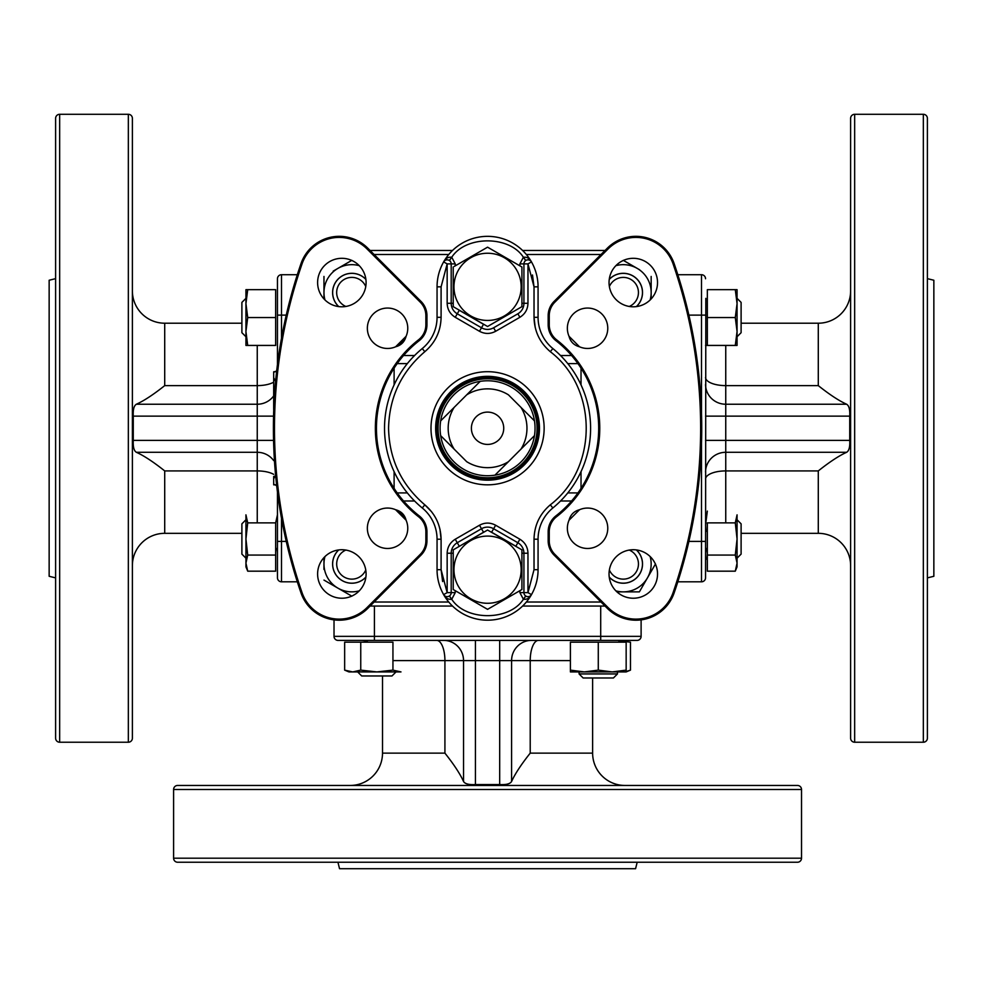 <?xml version="1.0" encoding="UTF-8"?>
<svg xmlns="http://www.w3.org/2000/svg" width="983" height="983" viewBox="0 0 983 983"><rect width="100%" height="100%" fill="white"/><g stroke="black" fill="none" stroke-linecap="round" stroke-linejoin="round"><path stroke-width="1.47" d="M673.085 592.614A39.32 39.32 0 0 1 608.108 607.592L554.854 554.351A19.119 19.119 0 0 1 549.251 540.822L549.251 531.778A19.119 19.119 0 0 1 556.611 516.702A112.197 112.197 0 0 0 556.611 339.823A19.119 19.119 0 0 1 549.251 324.746L549.251 315.703A19.119 19.119 0 0 1 554.854 302.186L608.108 248.932A39.32 39.32 0 0 1 673.085 263.911A504.009 504.009 0 0 1 673.085 592.614L674.117 592.97A40.401 40.401 0 0 1 607.347 608.366L554.093 555.112A20.201 20.201 0 0 1 548.17 540.822L548.17 531.778A20.201 20.201 0 0 1 555.948 515.854L556.611 516.702M367.015 607.592A39.32 39.32 0 0 1 302.039 592.614A504.009 504.009 0 0 1 302.039 263.911A39.32 39.32 0 0 1 367.015 248.932L420.269 302.186A19.119 19.119 0 0 1 425.872 315.703L425.872 324.746A19.119 19.119 0 0 1 418.512 339.823A112.197 112.197 0 0 0 418.512 516.702A19.119 19.119 0 0 1 425.872 531.778L425.872 540.822A19.119 19.119 0 0 1 420.269 554.351L367.015 607.592L367.789 608.366A40.401 40.401 0 0 1 301.019 592.97A505.09 505.09 0 0 1 301.019 263.567A40.401 40.401 0 0 1 367.789 248.171L421.031 301.412A20.201 20.201 0 0 1 426.954 315.703L426.954 324.746A20.201 20.201 0 0 1 419.188 340.671L418.512 339.823M633.285 598.229A24.243 24.243 0 0 1 609.042 573.986A24.243 24.243 0 0 1 633.285 549.73A24.243 24.243 0 0 1 657.529 573.986A24.243 24.243 0 0 1 633.285 598.229M633.285 306.794A24.243 24.243 0 0 1 609.042 282.551A24.243 24.243 0 0 1 633.285 258.308A24.243 24.243 0 0 1 657.529 282.551A24.243 24.243 0 0 1 633.285 306.794M587.564 348.461A20.201 20.201 0 0 1 579.515 346.79L569.034 336.309A20.201 20.201 0 0 1 587.564 308.06A20.201 20.201 0 0 1 607.764 328.261A20.201 20.201 0 0 1 587.564 348.461M587.564 548.465A20.201 20.201 0 0 1 569.034 520.216L579.515 509.735A20.201 20.201 0 0 1 607.764 528.264A20.201 20.201 0 0 1 587.564 548.465M341.851 598.229A24.243 24.243 0 0 1 317.607 573.986A24.243 24.243 0 0 1 341.851 549.73A24.243 24.243 0 0 1 366.094 573.986A24.243 24.243 0 0 1 341.851 598.229M387.56 548.465A20.201 20.201 0 0 1 367.359 528.264A20.201 20.201 0 0 1 395.621 509.735L406.09 520.216A20.201 20.201 0 0 1 387.56 548.465M387.56 348.461A20.201 20.201 0 0 1 367.359 328.261A20.201 20.201 0 0 1 387.56 308.06A20.201 20.201 0 0 1 406.09 336.309L395.621 346.79A20.201 20.201 0 0 1 387.56 348.461M341.851 306.794A24.243 24.243 0 0 1 317.607 282.551A24.243 24.243 0 0 1 341.851 258.308A24.243 24.243 0 0 1 366.094 282.551A24.243 24.243 0 0 1 341.851 306.794M567.793 492.913L577.943 492.913M577.943 363.612L567.793 363.612M407.331 363.612L397.193 363.612M397.193 492.913L407.331 492.913M370.099 606.056L452.512 606.056M522.612 606.056L605.036 606.056M418.512 516.702L419.188 515.854A20.201 20.201 0 0 1 426.954 531.778L426.954 540.822A20.201 20.201 0 0 1 421.031 555.112L367.789 608.366M406.09 336.309A20.201 20.201 0 0 1 395.621 346.79C401.089 345.377 404.578 341.875 406.09 336.309M395.621 509.735A20.201 20.201 0 0 1 406.09 520.216C404.677 514.748 401.187 511.246 395.621 509.735M275.338 476.3L273.679 476.46L273.679 478.807L275.584 475.047L277.206 487.838M273.679 480.085L273.679 476.46M274.638 392.991L273.766 409.346M275.891 378.209L275.473 382.608M275.449 473.56L275.584 475.084M275.584 381.441L273.679 377.718L273.679 409.555M273.679 380.065L273.876 378.037M276.678 370.923L276.088 376.366M276.739 370.407A4.043 3.6 -141.8 0 1 273.679 372.004L273.679 377.718M280.819 514.49L278.791 501.772M278.717 501.305L277.366 491.365M277.415 366.929L278.717 355.219M278.791 354.752L280.819 342.035M276.739 486.13A4.043 3.6 -38.2 0 0 273.679 484.521L273.679 478.77M403.558 355.527L414.58 355.527L403.558 355.527M276.014 371.23A4.043 3.907 90 0 1 274.208 371.697L273.679 371.795M273.679 380.286L273.679 376.415M273.679 408.301L273.679 395.264M275.265 484.828L273.679 484.828M276.014 485.295A4.043 3.907 -90 0 0 274.208 484.828M403.558 500.998L414.58 500.998L403.558 500.998M605.036 250.468L522.612 250.468M452.512 250.468L370.099 250.468M556.611 339.823L555.948 340.671A20.201 20.201 0 0 1 548.17 324.746L548.17 315.703A20.201 20.201 0 0 1 554.093 301.412L607.347 248.171A40.401 40.401 0 0 1 674.117 263.567A505.09 505.09 0 0 1 674.117 592.97M579.515 509.735C574.047 511.16 570.558 514.65 569.034 520.216M569.034 336.309C570.459 341.777 573.949 345.279 579.515 346.79M549.251 324.746L548.17 324.746A20.201 20.201 0 0 0 555.948 340.671A111.116 111.116 0 0 1 555.948 515.854A20.201 20.201 0 0 0 548.17 531.778L549.251 531.778M694.305 342.035L696.345 354.752M696.406 355.219L697.709 366.929M697.758 365.16L697.881 366.057C702.992 407.527 702.992 448.998 697.881 490.468L696.406 501.305M696.345 501.772L694.305 514.49M697.783 491.205L697.709 489.595M560.543 355.527L571.578 355.527L560.543 355.527M419.188 515.854A111.116 111.116 0 0 1 419.188 340.671A20.201 20.201 0 0 0 426.954 324.746L425.872 324.746M560.543 500.998L571.578 500.998L560.543 500.998M494.953 475.158A47.479 47.479 0 0 1 440.667 435.653L454.158 449.133A39.394 39.394 0 0 1 454.158 407.392L440.667 420.871A47.479 47.479 0 0 1 534.469 420.871A47.479 47.479 0 0 1 494.953 475.158L508.444 461.678A39.394 39.394 0 0 1 466.692 461.678L440.667 435.653A47.479 47.479 0 0 1 440.667 420.871L466.692 394.847A39.394 39.394 0 0 1 508.444 394.847L520.978 407.392A39.394 39.394 0 0 1 520.978 449.133L494.953 475.158M480.183 381.367L466.692 394.847L480.183 381.367M487.568 412.098A16.158 16.158 0 0 0 471.398 428.269A16.158 16.158 0 0 0 487.568 444.427A16.158 16.158 0 0 0 503.726 428.269A16.158 16.158 0 0 0 487.568 412.098M534.469 420.871L520.978 407.392L534.469 420.871M534.469 435.653L520.978 449.133L534.469 435.653M495.702 478.107A50.514 50.514 0 0 1 437.718 436.403A50.514 50.514 0 0 1 479.434 378.418A50.514 50.514 0 0 1 537.418 420.134A50.514 50.514 0 0 1 495.702 478.107M536.534 435.494A49.494 49.494 0 0 0 494.793 379.291A49.494 49.494 0 0 0 438.602 421.031A49.494 49.494 0 0 0 480.343 477.234A49.494 49.494 0 0 0 536.534 435.494M504.058 379.033A51.927 51.927 0 0 1 536.792 444.758A51.927 51.927 0 0 1 471.066 477.492A51.927 51.927 0 0 1 438.332 411.766A51.927 51.927 0 0 1 504.058 379.033M455.24 265.84L455.24 263.899L447.154 263.899L441.097 286.839L441.097 317.312C440.789 331.197 435.371 342.649 424.816 351.693C401.334 371.82 389.243 397.341 388.568 428.269C389.243 459.184 401.334 484.717 424.816 504.832L422.26 507.965A103.043 103.043 0 0 1 422.26 348.56A40.401 40.401 0 0 0 437.054 317.312A40.401 40.401 0 0 1 422.26 348.56A103.043 103.043 0 0 0 384.525 428.269M430.996 428.269A56.572 56.572 0 0 1 487.568 371.697A56.572 56.572 0 0 1 544.14 428.269A56.572 56.572 0 0 1 487.568 484.828A56.572 56.572 0 0 1 430.996 428.269M449.452 260.569L451.75 257.239L449.305 260.47M525.684 260.569L523.386 257.239C527.011 256.87 529.714 258.418 531.484 261.896L531.053 261.281M530.181 260.507L529.518 260.151M525.819 260.47L523.386 257.239L519.884 263.899L523.927 263.899L523.927 303.292L521.912 303.292M484.705 324.845L483.525 324.292L481.498 327.781L457.255 313.786A12.128 12.128 0 0 1 451.197 303.292L451.197 263.899A4.043 4.043 0 0 0 443.64 261.896A50.514 50.514 0 0 1 538.07 286.839L534.027 286.839L532.491 274.97M453.224 303.292L447.154 303.292L447.154 263.899L443.64 261.896C445.41 258.418 448.113 256.87 451.75 257.239C465.745 235.416 509.378 235.416 523.386 257.239M490.419 531.68L491.611 532.233L493.626 528.743L517.869 542.739A12.128 12.128 0 0 1 523.927 553.232L523.927 592.638L527.969 592.638L534.027 569.685L534.027 539.212C534.334 525.327 539.765 513.876 550.308 504.832C598.168 468.252 598.18 388.273 550.308 351.693C539.765 342.649 534.334 331.197 534.027 317.312L534.027 286.839L527.969 263.899L523.927 263.899A4.043 4.043 0 0 1 531.484 261.896L527.969 263.899L527.969 303.292L523.927 303.292A12.128 12.128 0 0 1 517.869 313.786L493.626 327.781A12.128 12.128 0 0 1 481.498 327.781L479.483 331.283L455.24 317.288C450.067 314.056 447.376 309.387 447.154 303.292M431.598 511.75L424.816 504.832C435.371 513.876 440.789 525.327 441.097 539.212L437.054 539.212A40.401 40.401 0 0 0 422.26 507.965A40.401 40.401 0 0 1 437.054 539.212L437.054 569.685A50.514 50.514 0 0 0 443.64 594.629L447.154 592.638L451.197 592.638L451.197 553.232A12.128 12.128 0 0 1 457.255 542.739L481.498 528.743A12.128 12.128 0 0 1 493.626 528.743L495.641 525.241L519.884 539.237L515.854 546.241L516.923 546.978M441.097 286.839L437.054 286.839L437.054 317.312L441.097 317.312M458.201 546.978L483.525 532.233L479.483 525.241C484.865 522.378 490.259 522.378 495.641 525.241M530.673 595.637L531.484 594.629C529.714 598.106 527.023 599.655 523.386 599.286C509.378 621.109 465.745 621.109 451.75 599.286L449.452 595.956M449.305 596.054L451.75 599.286C448.113 599.655 445.41 598.106 443.64 594.629L444.783 595.907M444.955 596.017L445.618 596.374M446.798 596.656L447.154 596.669A4.043 4.043 0 0 1 443.64 594.629A50.514 50.514 0 0 0 531.484 594.629A4.043 4.043 0 0 1 523.927 592.638L519.884 592.638L523.386 599.286L525.819 596.054M525.684 595.956L523.386 599.286M483.525 532.233L484.705 531.68M451.75 599.286L455.24 592.638L451.197 592.638A4.043 4.043 0 0 1 443.64 594.629L444.328 595.526M519.884 539.237C525.057 542.469 527.76 547.138 527.969 553.232L527.969 592.638L531.484 594.629L530.795 595.526M534.027 569.685L538.07 569.685L538.07 539.212A40.401 40.401 0 0 1 552.864 507.965A103.043 103.043 0 0 0 590.599 428.269A103.043 103.043 0 0 1 552.864 507.965A40.401 40.401 0 0 0 538.07 539.212L534.027 539.212M538.07 569.685A50.514 50.514 0 0 1 531.484 594.629A50.514 50.514 0 0 0 538.07 569.685M550.308 351.693L552.864 348.56A103.043 103.043 0 0 1 590.599 428.269A103.043 103.043 0 0 0 552.864 348.56A40.401 40.401 0 0 1 538.07 317.312L538.07 286.839M516.923 309.547L490.419 324.845M444.463 260.888L443.64 261.896A50.514 50.514 0 0 0 437.054 286.839A50.514 50.514 0 0 1 443.64 261.896L444.328 261.011M504.365 540.589A33.594 33.594 0 0 1 516.665 586.482A33.594 33.594 0 0 1 470.771 598.782A33.594 33.594 0 0 1 458.471 552.888A33.594 33.594 0 0 1 504.365 540.589M470.39 599.433L487.568 609.349L521.912 589.517L521.912 549.853L487.568 530.034L453.224 549.853L453.224 589.517L470.39 599.433M504.365 257.743A33.594 33.594 0 0 1 516.665 303.636A33.594 33.594 0 0 1 470.771 315.936A33.594 33.594 0 0 1 458.471 270.042A33.594 33.594 0 0 1 504.365 257.743M453.224 267.007L453.224 306.671L470.39 316.587L487.568 326.503L521.912 306.671L521.912 267.007L487.568 247.175L454.367 266.344M741.108 323.21L818.286 323.21A32.328 32.328 0 0 0 850.614 290.882M850.614 738.184L850.614 118.341A4.043 4.043 0 0 1 854.657 114.298L854.657 742.226A4.043 4.043 0 0 1 850.614 738.184M854.657 742.226L923.344 742.226L923.344 114.298L854.657 114.298M923.344 742.226A4.043 4.043 0 0 0 927.387 738.184L927.387 118.341A4.043 4.043 0 0 0 923.344 114.298M927.387 278.644L933.85 280.241L933.85 576.284L927.387 577.881M741.108 533.327L818.286 533.327A32.328 32.328 0 0 1 850.614 565.643M818.286 533.327L818.286 470.918C829.603 461.924 839.052 455.707 846.633 452.291L725.749 452.291L725.749 470.918A20.201 8.208 0 0 0 705.548 479.114M705.548 377.411A20.201 8.208 180 0 0 725.749 385.619L818.286 385.619C829.603 394.613 839.052 400.818 846.633 404.234C849.042 405.66 850.062 409.628 849.73 416.141L849.73 440.384C850.074 446.884 849.042 450.853 846.633 452.291M705.819 298.353L705.548 577.771A4.043 4.043 0 0 1 701.506 581.813L677.815 581.813M705.548 278.754A4.043 4.043 0 0 0 701.506 274.712A4.043 4.043 0 0 1 705.548 278.754A4.043 4.043 0 0 0 701.506 274.712L677.815 274.712M701.506 581.813A4.043 4.043 0 0 0 705.548 577.771A4.043 4.043 0 0 1 701.506 581.813L701.506 442.854M850.614 636.406L850.614 509.071M592.626 677.975L592.626 753.138A32.328 32.328 0 0 0 624.942 785.454M177.64 785.454L797.483 785.454A4.043 4.043 0 0 1 801.526 789.496L173.598 789.496A4.043 4.043 0 0 1 177.64 785.454L406.753 785.454M173.598 789.496L173.598 858.196L801.526 858.196L801.526 789.496M173.598 858.196A4.043 4.043 0 0 0 177.64 862.238L797.483 862.238A4.043 4.043 0 0 0 801.526 858.196M637.181 862.238L635.583 868.702L339.54 868.702L337.943 862.238M568.383 785.454L606.007 785.454M382.51 675.96L382.51 753.138A32.328 32.328 0 0 1 350.181 785.454M444.918 753.138C453.913 764.442 460.118 773.904 463.534 781.485L463.534 660.601L444.918 660.601L444.918 753.138L382.51 753.138M538.414 640.4A20.201 8.208 -90 0 0 530.218 660.601L530.218 753.138C521.223 764.442 515.006 773.904 511.59 781.485C510.165 783.881 506.196 784.913 499.683 784.569L475.44 784.569C468.94 784.913 464.971 783.881 463.534 781.485M641.113 619.855L641.113 636.357A4.043 4.043 0 0 1 637.07 640.4A4.043 4.043 0 0 0 641.113 636.357A4.043 4.043 0 0 1 637.07 640.4L338.054 640.4A4.043 4.043 0 0 1 334.023 636.357L334.023 619.855M797.483 785.454L695.706 785.454M241.892 533.327L164.714 533.327A32.328 32.328 0 0 0 132.386 565.643M132.386 118.341L132.386 738.184A4.043 4.043 0 0 1 128.343 742.226L128.343 114.298A4.043 4.043 0 0 1 132.386 118.341M128.343 114.298L59.656 114.298L59.656 742.226L128.343 742.226M59.656 114.298A4.043 4.043 0 0 0 55.613 118.341L55.613 738.184A4.043 4.043 0 0 0 59.656 742.226M55.613 577.881L49.15 576.284L49.15 280.241L55.613 278.644M241.892 323.21L164.714 323.21A32.328 32.328 0 0 1 132.386 290.882M164.714 323.21L164.714 385.619C153.397 394.613 143.948 400.818 136.367 404.234L257.251 404.234L257.251 385.619A20.201 8.208 180 0 0 273.679 382.178M273.679 474.347A20.201 8.208 -0 0 0 257.251 470.918L164.714 470.918C153.397 461.924 143.948 455.707 136.367 452.291C133.958 450.865 132.938 446.896 133.27 440.384L133.27 416.141C132.926 409.641 133.958 405.672 136.367 404.234M276.801 548.453A20.201 20.201 0 0 1 277.452 553.527M277.452 364.496L277.452 278.754A4.043 4.043 0 0 1 281.494 274.712L297.308 274.712M297.308 581.813L281.494 581.813A4.043 4.043 0 0 1 277.452 577.771L277.452 492.028M281.494 274.712A4.043 4.043 0 0 0 277.452 278.754A4.043 4.043 0 0 1 281.494 274.712L281.494 338.275M132.386 309.829L132.386 220.118M617.471 673.933L613.429 677.975L583.128 677.975L579.085 673.933L617.471 673.933L617.471 671.917M626.159 670.136L612.225 671.917L626.159 671.917L626.159 642.182L598.278 642.182L598.278 670.136L584.344 671.917L612.225 671.917L598.278 670.136M570.398 670.136L570.398 671.917L584.344 671.917L570.398 670.136L570.398 642.182L598.278 642.182M392.942 670.136L376.845 671.917L400.99 671.917L392.942 670.136L392.942 642.182L344.652 642.182L360.749 642.182L360.749 670.136L352.7 671.917L344.652 670.136L344.652 642.182M348.965 671.917L344.652 670.136L348.965 671.917L376.845 671.917L360.749 670.136M400.99 671.917C405.93 671.917 405.93 671.917 400.99 671.917M361.695 675.96L357.652 671.917L361.695 675.96L391.996 675.96L396.038 671.917M241.892 302.395L245.934 298.353L241.892 302.395L241.892 332.696L245.934 336.739M245.934 303.6L245.934 345.426L247.716 345.426L245.934 331.492L247.716 317.546L245.934 303.612L247.716 289.666L245.934 289.666L245.934 303.612M247.716 289.666L275.658 289.666L275.658 317.546L247.716 317.546M247.716 345.426L275.658 345.426L275.658 317.546M626.159 671.917L630.472 670.136L626.159 671.512M630.472 670.136L630.472 642.182L618.688 640.805M245.934 514.834L245.934 563.124L247.716 555.076L245.934 538.979L247.716 522.882L245.934 514.834L245.934 519.786L241.892 523.828L241.892 554.129L245.934 558.172M247.716 522.882L275.658 522.882L277.452 514.834M245.934 566.859L247.716 571.172L245.934 563.124L245.934 566.859L247.716 571.172L275.658 571.172L275.658 555.076L247.716 555.076M275.658 522.882L275.658 555.076M705.548 345.426L707.342 345.426L707.342 317.546L735.284 317.546L737.066 331.492L737.066 289.666L735.284 289.666L737.066 303.612L735.284 317.546M707.342 317.546L707.342 289.666L735.284 289.666M707.342 511.099L705.548 525.045L705.954 531.508M705.548 553.294L705.954 559.388M737.066 558.172L741.108 554.129L741.108 523.828L737.066 519.786L737.066 514.834L735.284 522.882L737.066 538.979L737.066 514.834M737.066 557.14L737.066 538.979L735.284 555.076L737.066 563.124L737.066 538.979M735.284 571.172L737.066 566.859L737.066 563.124L735.284 571.172L707.342 571.172L707.342 555.076L735.284 555.076M707.342 555.076L707.342 522.882L735.284 522.882M737.066 336.739L741.108 332.696L741.108 302.395L737.066 298.353L741.108 302.395M735.284 345.426L737.066 345.426L737.066 331.492L735.284 345.426L707.342 345.426M636.443 549.939A19.242 19.242 0 0 1 632.905 580.646A19.242 19.242 0 0 1 609.239 577.144M654.789 562.804L653.72 560.937L654.789 562.804M650.156 556.575A27.88 27.88 0 0 1 647.428 577.918L655.477 563.984M623.283 591.864L639.38 591.864L647.428 577.918A27.88 27.88 0 0 1 623.283 591.864L616.906 591.864L623.283 591.864A27.88 27.88 0 0 1 615.874 590.857M655.415 564.082L650.144 573.212M647.428 577.918L644.688 582.661M639.38 591.864L625.999 591.864M636.357 549.927A19.193 19.193 0 0 1 641.027 571.283A19.193 19.193 0 0 1 609.239 577.058M629.28 550.062A15.15 15.15 0 0 1 623.406 579.134A15.15 15.15 0 0 1 609.374 569.98M323.972 580.081L337.906 588.129A27.88 27.88 0 0 1 323.972 563.984L323.972 569.415M353.032 595.489L354.888 594.42M359.25 590.857A27.88 27.88 0 0 1 337.906 588.129L351.853 596.177M351.742 596.116L337.906 588.129M323.972 557.607L323.972 563.984A27.88 27.88 0 0 1 324.968 556.575M365.885 577.144A19.242 19.242 0 0 1 333.95 571.062A19.242 19.242 0 0 1 338.68 549.939M365.762 569.98A15.15 15.15 0 0 1 344.32 577.132A15.15 15.15 0 0 1 345.844 550.062M365.897 577.058A19.193 19.193 0 0 1 335.191 554.437A19.193 19.193 0 0 1 338.766 549.927M651.164 298.918L651.164 292.541A27.88 27.88 0 0 1 650.156 299.95M651.164 292.541L651.164 276.444L651.164 292.541A27.88 27.88 0 0 0 637.217 268.396L623.283 260.348M639.589 269.772L623.382 260.409M622.104 261.036L620.248 262.105M615.874 265.668A27.88 27.88 0 0 1 637.217 268.396M609.239 279.381A19.242 19.242 0 0 1 641.174 285.463A19.242 19.242 0 0 1 636.443 306.585M345.844 306.463A15.15 15.15 0 0 1 351.717 277.39A15.15 15.15 0 0 1 365.762 286.544M338.766 306.598A19.193 19.193 0 0 1 334.097 285.242A19.193 19.193 0 0 1 365.897 279.467M351.853 260.348L337.906 268.396A27.88 27.88 0 0 1 359.25 265.668M354.888 262.105L353.032 261.036L354.888 262.105M323.972 276.444L323.972 292.541A27.88 27.88 0 0 1 337.906 268.396L333.2 271.124M324.968 299.95A27.88 27.88 0 0 1 323.972 292.541L323.972 297.984M338.68 306.585A19.242 19.242 0 0 1 340.376 277.095A19.242 19.242 0 0 1 365.885 279.381M609.239 279.467A19.193 19.193 0 0 1 641.027 299.852A19.193 19.193 0 0 1 636.357 306.598M609.374 286.544A15.15 15.15 0 0 1 629.169 278.582A15.15 15.15 0 0 1 629.28 306.463M339.209 620.199A40.401 40.401 0 0 1 301.019 592.97L302.039 592.614M635.915 620.199A40.401 40.401 0 0 1 607.347 608.366L608.108 607.592M581.027 488.367L581.027 471.643M581.027 384.881L581.027 368.158M394.109 368.158L394.109 384.881M394.109 471.643L394.109 488.367M374.13 602.014L448.752 602.014M526.372 602.014L600.994 602.014M421.031 301.412L420.269 302.186M426.954 315.703L425.872 315.703M367.789 248.171L367.015 248.932M425.872 531.778L426.954 531.778M425.872 540.822L426.954 540.822M420.269 554.351L421.031 555.112M302.039 263.911L301.019 263.567M600.994 254.511L526.372 254.511M448.752 254.511L374.13 254.511M549.251 315.703L548.17 315.703M554.854 302.186L554.093 301.412M608.108 248.932L607.347 248.171A40.401 40.401 0 0 1 674.117 263.567L673.085 263.911M554.093 555.112L554.854 554.351M548.17 540.822L549.251 540.822M455.24 263.899L451.75 257.239M519.884 263.899L519.884 265.84M455.24 317.288L459.282 310.296L458.201 309.547M483.525 324.292L459.282 310.296M527.969 303.292C527.76 309.387 525.069 314.056 519.884 317.288L495.641 331.283L493.626 327.781M495.641 331.283C490.259 334.146 484.877 334.146 479.483 331.283M519.884 317.288L517.869 313.786M424.816 351.693L422.26 348.56M439.942 529.137L441.097 539.212L441.097 569.685L437.054 569.685M442.633 581.555L441.097 569.685L447.154 592.638L447.154 553.232L451.197 553.232A12.128 12.128 0 0 1 457.255 542.739L459.282 546.241M453.224 553.232L451.197 553.232M491.611 532.233L515.854 546.241M521.912 553.232L527.969 553.232M519.884 590.685L519.884 592.638M455.24 592.638L455.24 590.685M451.197 592.638A4.043 4.043 0 0 1 447.154 596.669M447.154 553.232C447.376 547.138 450.067 542.469 455.24 539.237L457.255 542.739M455.24 539.237L479.483 525.241M552.864 348.56A40.401 40.401 0 0 1 538.07 317.312L534.027 317.312L535.194 327.388M550.308 504.832L552.864 507.965M818.286 385.619L818.286 323.21M725.749 345.426L725.749 452.291A20.201 19.844 0 0 0 705.548 472.135M818.286 470.918L725.749 470.918L725.749 522.882M849.73 440.384L705.548 440.384M849.73 416.141L705.548 416.141M705.548 384.39A20.201 19.844 180 0 0 725.749 404.234L846.633 404.234M701.506 413.683L701.506 274.712M688.886 315.125L705.548 315.125M688.886 541.4L705.548 541.4M530.218 753.138L592.626 753.138M570.398 660.601L475.44 660.601L475.44 784.569M436.71 640.4A20.201 8.208 90 0 1 444.918 660.601L392.942 660.601M499.683 784.569L499.683 640.4M475.44 640.4L475.44 660.601L463.534 660.601A20.201 19.844 90 0 0 443.702 640.4M531.434 640.4A20.201 19.844 -90 0 0 511.59 660.601L511.59 781.485M374.425 606.056L374.425 636.357L641.113 636.357M600.699 606.056L600.699 640.4M338.054 640.4A4.043 4.043 0 0 1 334.023 636.357L374.425 636.357L374.425 640.4M164.714 470.918L164.714 533.327M257.251 522.882L257.251 404.234A20.201 19.844 180 0 0 273.679 395.928M164.714 385.619L257.251 385.619L257.251 345.426M133.27 416.141L273.557 416.141M133.27 440.384L273.557 440.384M273.679 460.597A20.201 19.844 -0 0 0 257.251 452.291L136.367 452.291M281.494 518.25L281.494 581.813M286.237 541.4L277.452 541.4M286.237 315.125L277.452 315.125M277.255 366.057L277.366 365.16M530.795 261.011L531.484 261.896M706.199 548.453L705.548 553.527M367.384 641.051L362.309 640.4M579.085 673.933L579.085 671.917"/></g></svg>
